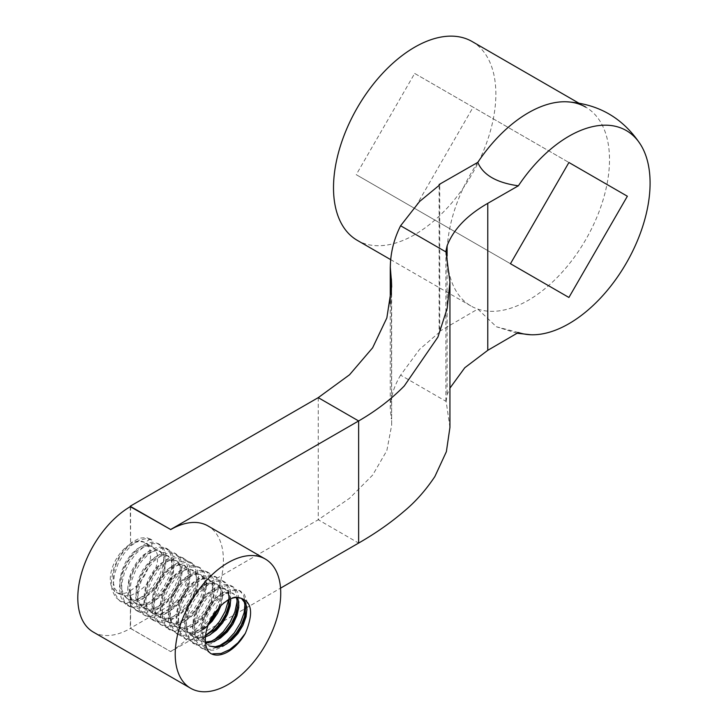 <?xml version="1.0" encoding="UTF-8"?>
<svg xmlns="http://www.w3.org/2000/svg" width="728" height="728" viewBox="0 0 728 728"><rect width="100%" height="100%" fill="white"/><g stroke="black" fill="none" stroke-linecap="round" stroke-linejoin="round"><path stroke-width="0.55" stroke-dasharray="3.64 2.73" d="M130.257 506.67L130.567 543.98A28.701 16.571 120 0 0 111.821 569.269A28.701 16.571 120 0 0 116.216 592.264A28.701 16.571 120 0 0 130.567 590.845L130.567 628.337L170.643 651.606L280.553 588.151M130.567 506.488L130.567 543.98M130.567 590.845L130.257 628.291L170.643 651.606M170.643 651.478A74.62 43.079 120 0 0 219.383 585.721A74.62 43.079 120 0 0 207.944 525.925M518.372 332.505L496.432 326.781L477.786 309.072L439.111 331.604L439.748 331.968L439.748 184.867M578.587 103.003L585.721 107.125A114.797 66.275 -60 0 1 603.321 199.117A114.797 66.275 -60 0 1 528.328 300.282A114.797 66.275 -60 0 1 477.786 309.072A114.797 66.275 -60 0 1 470.925 305.96A114.797 66.275 -60 0 1 447.192 256.32L447.192 250.459A114.797 66.275 -60 0 1 477.786 162.371M449.94 427.391L446.137 401.428L400.609 375.148L419.574 349.367L439.748 331.968M400.609 375.148C393.966 386.213 390.536 397.415 390.326 408.736M390.272 303.485L390.272 408.736L391.245 418.727M446.137 401.428L447.101 394.913L449.94 388.115M414.678 73.446L473.127 107.189L414.678 208.417L356.238 174.674L414.678 73.446L568.914 162.49L473.127 107.189M472.081 41.514A114.797 66.275 -60 0 1 489.68 133.506A114.797 66.275 -60 0 1 414.678 234.671A114.797 66.275 -60 0 1 357.284 240.349M445.9 251.206L445.9 400.564M447.101 256.029L447.101 394.913M391.373 294.44L391.673 425.152L386.859 450.577L372.672 475.056L349.558 498.28L318.245 519.756L130.257 628.291M130.257 590.663A28.701 16.571 120 0 0 148.894 565.738A28.701 16.571 120 0 0 144.999 542.624L144.463 542.296A28.701 16.571 120 0 0 130.257 543.798M439.111 185.322L439.111 331.604M93.257 632.04A74.62 43.079 120 0 0 130.567 628.337M209.446 621.94L203.631 627.29L196.378 631.394L189.38 632.705L183.511 631.121L179.052 626.599L176.795 619.819L176.804 611.438L179.052 602.384L183.228 593.657L188.807 586.213L195.131 580.871L201.392 578.196L206.879 578.478L210.883 581.636L212.922 587.305L212.713 594.803L210.219 603.248L205.706 611.675L199.581 619.073L192.547 624.615L185.294 627.6L178.642 627.7L173.264 624.851L169.733 619.355L168.405 611.82L169.342 603.039L172.454 594.003L177.277 585.694L183.256 579.033L189.644 574.738L195.668 573.264L200.628 574.756L203.858 579.015L205.005 585.54L203.831 593.538L200.464 602.101L195.213 610.219L188.634 616.944L181.418 621.494L174.32 623.314L167.276 621.748L163.436 618.19L160.788 611.766L160.397 603.603L162.262 594.603L166.148 585.749L171.517 578.014L177.778 572.254L184.093 569.078L189.771 568.841L194.076 571.516L196.487 576.785L196.687 584.02L194.576 592.365L190.39 600.873L184.502 608.517L177.577 614.441L170.316 617.908L163.491 618.527L157.858 616.188L153.963 611.12L152.234 603.885L152.78 595.249L155.537 586.186L160.096 577.677L165.92 570.67L172.299 565.92L178.442 563.927L183.638 564.919L187.205 568.714L188.734 574.893L187.97 582.691L184.967 591.227L180.016 599.499L173.619 606.524L166.466 611.511L159.277 613.831L152.871 613.222L147.884 609.709L144.854 603.667L144.071 595.75L145.545 586.823L149.113 577.868L154.263 569.869L160.415 563.718L166.785 560.06L172.618 559.295L177.213 561.47L179.98 566.32L180.589 573.273L178.87 581.49L175.02 590.044L169.397 597.906L162.599 604.185L155.337 608.126L148.385 609.254L142.497 607.425L138.256 602.802L136.136 595.895L136.291 587.451L138.666 578.387L142.952 569.715L148.603 562.38L154.946 557.193L161.179 554.69L166.594 555.155L170.479 558.485L172.39 564.291L172.036 571.871L169.406 580.343L164.774 588.743L158.577 596.05L151.506 601.446L144.271 604.258L137.674 604.176L132.396 601.155L128.993 595.513L127.809 587.869L128.892 579.042L132.123 570.024L137.037 561.788L143.061 555.255L149.449 551.123L155.428 549.831L159.45 550.95L163.409 555.928L164.419 562.571L163.099 570.625L159.605 579.197L154.254 587.25L147.602 593.866L140.377 598.261L133.315 599.899L127.191 598.589L122.623 594.421L120.111 587.869L119.865 579.625L121.867 570.597L125.853 561.788L131.304 554.154L137.583 548.548L143.889 545.545L149.495 545.49L151.688 546.482L144.999 542.624M217.526 609.6L223.451 602.811L229.839 598.352L235.908 596.696L241.996 598.607M232.505 593.129L233.888 593.93L231.149 592.947L225.362 593.538L218.992 597.033L212.831 603.066L207.571 610.974L203.922 619.901L202.302 628.856L202.957 636.864L205.869 643.033L209.245 645.973L204.259 641.95L201.474 635.662L200.946 627.582L202.675 618.6L206.443 609.709L211.739 601.874L217.963 595.977L224.306 592.628L230.039 592.201L232.505 593.129L234.452 594.703L236.209 597.479M205.396 642.069L198.744 639.848L194.731 634.934L192.865 627.809L193.275 619.246L195.896 610.173L200.355 601.61L206.124 594.476L212.494 589.571L218.664 587.396L223.942 588.206L228.146 592.901M205.46 635.69L200.3 637.209L193.821 636.782L188.734 633.442L185.567 627.536L184.639 619.719L185.977 610.819L189.426 601.847L194.494 593.757L200.609 587.469L206.98 583.638L212.876 582.682L217.563 584.693L220.457 589.38L221.203 596.232L219.629 604.395L217.727 609.354M144.463 542.296L139.303 541.304L133.142 543.261L126.772 547.993L120.939 554.991L116.362 563.49L113.614 572.554L113.022 581.181L114.751 588.442L118.618 593.52L124.261 595.886L131.058 595.295L138.32 591.837L145.263 585.949L151.142 578.296L155.373 569.806L157.476 561.443L157.303 554.199L154.909 548.912L152.707 547.065L150.614 546.218L144.954 546.446L138.611 549.585L132.387 555.337L126.972 563.053L123.105 571.908L121.203 580.908L121.576 589.079L124.224 595.522L128.874 599.535L135.08 600.691L142.151 598.88L149.386 594.357L155.974 587.642L161.234 579.534L164.628 570.97L165.793 562.953L164.692 556.429L160.824 551.742L156.529 550.632L150.496 552.079L144.108 556.356L138.129 563.008L133.279 571.307L130.176 580.343L129.193 589.116L130.521 596.687L134.034 602.192L139.403 605.059L146.055 604.986L153.28 602.01L160.342 596.505L166.457 589.098L171.007 580.689L173.501 572.226L173.737 564.719L171.717 559.04L167.713 555.855L162.253 555.564L155.965 558.203L149.668 563.536L144.062 570.961L139.885 579.688L137.619 588.743L137.574 597.124L139.84 603.931L144.299 608.481L150.141 610.082L157.121 608.781L164.382 604.704L171.135 598.316L176.667 590.381L180.426 581.836L181.991 573.646L181.29 566.803L178.387 562.08L177.059 561.124L173.728 560.06L167.831 560.988L161.443 564.792L155.355 571.08L150.25 579.142L146.81 588.124L145.436 597.015L146.355 604.859L149.513 610.774L154.582 614.141L161.061 614.587L168.241 612.093L175.393 606.997L181.718 599.863L186.586 591.564L189.462 583.037L190.09 575.302L188.461 569.25L184.766 565.583L179.525 564.773L173.328 566.912L166.976 571.808L161.197 578.924L156.72 587.478L154.09 596.55L153.644 605.114L155.519 612.266L159.505 617.189L165.238 619.373L172.09 618.591L179.352 614.969L186.259 608.945L192.046 601.219L196.151 592.71L198.116 584.384L197.807 577.24L195.277 572.099L190.882 569.578L185.158 569.988L178.797 573.3L172.6 579.197L167.276 587.014L163.509 595.904L161.743 604.886L162.262 612.976L165.047 619.282L169.806 623.123L176.085 624.096L183.192 622.112L190.408 617.435L196.933 610.601L202.093 602.438L205.351 593.884L206.379 585.931L205.141 579.524L201.41 575.175L196.769 574.074L190.681 575.702L184.302 580.143L178.378 586.923L173.619 595.286L170.643 604.34L169.788 613.067L171.271 620.529L174.902 625.88L180.371 628.573L187.078 628.319L194.321 625.17L201.347 619.528L207.38 612.03L211.812 603.585L214.168 595.158L214.26 587.742L212.103 582.2L209.528 579.87L207.999 579.188L202.466 579.079L196.16 581.89L189.881 587.378L184.348 594.913L180.271 603.685L178.132 612.721L178.242 621.03L180.644 627.718L184.894 631.913L191.146 633.524L198.162 632.04L202.248 629.966M220.821 605.86L222.595 596.605L221.758 589.88L218.737 585.303L213.977 583.465L208.026 584.575L201.638 588.552L195.586 594.967L190.572 603.121L187.251 612.121L186.013 620.975L187.078 628.719L190.363 634.498L193.011 636.6L195.541 637.683L203.203 637.719M230.685 598.862L228.874 592.374L225.762 589.234L219.747 588.251L213.513 590.572L207.18 595.622L201.465 602.848L197.088 611.475L194.585 620.538L194.285 629.047L196.296 636.072L201.128 641.286L199.745 640.494M205.496 635.444L195.059 639.794L187.314 639.503L184.366 638.238L181.199 635.708L177.377 628.819L176.185 619.564L177.778 608.999L181.854 598.252L187.961 588.533L195.313 580.889L203.067 576.185L210.283 574.911L216.07 577.168L219.783 582.7L220.884 590.817L219.264 600.627L215.006 610.938L208.572 620.584L200.628 628.437L192.019 633.578L183.693 635.426L176.504 633.697L171.253 628.601L168.45 620.647L168.386 610.737L171.016 599.954L175.976 589.48L182.692 580.48L190.299 573.928L197.961 570.561L204.695 570.707L209.728 574.337L212.43 581.008L212.449 589.926L209.746 600.081L204.532 610.255L197.415 619.319L189.089 626.18L180.48 630.057L172.509 630.475L166.011 627.354L161.698 621.03L159.969 612.166L161.015 601.774L164.628 590.963L170.388 580.944L177.568 572.827L185.303 567.476L192.702 565.501L198.835 567.067L203.012 571.999L204.65 579.67L203.567 589.225L199.809 599.535L193.757 609.4L186.059 617.699L177.496 623.432L169.051 625.971L161.561 624.942L155.874 620.484L152.552 613.04L151.943 603.439L154.063 592.738L158.595 582.1L165.029 572.727L172.527 565.62L180.253 561.579L187.242 561.024L190.39 562.189L192.665 563.982L195.868 570.106L196.423 578.642L194.258 588.652L189.507 598.917L182.71 608.299L174.556 615.66L165.929 620.174L157.767 621.303L150.905 618.864L146.119 613.14L143.853 604.704L144.362 594.53L147.493 583.71L152.871 573.437L159.832 564.864L167.531 558.913L175.075 556.247L181.518 557.102L186.131 561.406L188.306 568.595L187.76 577.859L184.521 588.115L178.87 598.161L171.444 606.861L162.981 613.167L154.436 616.37L146.692 616.061L143.78 614.805L140.595 612.248L136.773 605.35L135.599 596.086L137.201 585.512L141.287 574.765L147.402 565.055L154.764 557.43L162.517 552.734L169.724 551.478L175.512 553.753L179.206 559.295L180.298 567.43L178.66 577.24L174.392 587.542L167.959 597.188L160.005 605.032L151.397 610.164L143.07 611.993L135.89 610.246L130.649 605.141L127.855 597.178L127.809 587.259L130.448 576.476L135.417 566.002L142.133 557.011L149.75 550.468L157.403 547.119L164.137 547.283L169.16 550.923L171.853 557.602L171.853 566.53L169.133 576.694L163.918 586.868L156.793 595.923L148.457 602.766L139.858 606.633L131.886 607.034L127.546 605.432L125.398 603.894L121.094 597.561L119.374 588.688L120.439 578.287L124.069 567.485L129.83 557.475L137.01 549.358L144.754 544.034L152.143 542.069L157.921 543.443L162.435 548.594L164.064 556.274L162.972 565.838L159.204 576.148L153.135 586.013L145.436 594.294L136.873 600.018L128.428 602.538L120.948 601.501L115.27 597.024L111.957 589.571L111.357 579.961L113.486 569.25L118.036 558.622L124.47 549.258L131.968 542.16L139.694 538.138L146.683 537.592L152.298 540.203L146.301 538.547L138.966 540.394L131.213 545.6L123.987 553.626L118.173 563.59L114.433 574.374L113.304 584.83L114.897 593.757L119.128 600.209L121.476 601.929L125.534 603.466L133.47 603.194L142.078 599.462L150.405 592.701L157.621 583.729L162.89 573.546L165.729 563.39L165.82 554.39L163.218 547.611L158.276 543.852L151.579 543.543L143.98 546.792L136.309 553.207L129.566 562.134L124.506 572.563L121.776 583.365L121.731 593.338L124.406 601.374L129.584 606.615L136.691 608.471L145.008 606.788L153.617 601.765L161.598 594.003L168.123 584.411L172.463 574.092L174.219 564.264L173.2 556.037L169.615 550.395L163.873 547.984L156.711 549.121L148.976 553.699L141.56 561.215L135.417 570.879L131.213 581.599L129.548 592.219L130.594 601.528L134.325 608.535L137.71 611.302L140.358 612.476L148.048 612.903L156.602 609.837L165.056 603.621L172.554 595.004L178.26 584.975L181.609 574.72L182.255 565.401L180.162 558.103L175.657 553.699L169.242 552.689L161.752 555.246L154.018 561.079L147.02 569.578L141.578 579.807L138.338 590.626L137.756 600.855L139.894 609.354L144.617 615.206L151.397 617.763L159.541 616.771L168.168 612.375L176.34 605.086L183.219 595.786L188.024 585.512L190.327 575.493L189.853 566.857L186.741 560.642L184.321 558.685L181.39 557.557L174.438 557.985L166.748 561.907L159.195 568.896L152.734 578.223L148.093 588.825L145.9 599.553L146.41 609.218L149.622 616.743L155.246 621.339L162.653 622.476L171.116 620.092L179.661 614.441L187.424 606.233L193.539 596.396L197.388 586.086L198.589 576.494L197.015 568.714L192.956 563.69L186.859 561.98L179.516 563.836L171.763 569.069L164.546 577.095L158.74 587.068L155.009 597.861L153.89 608.308L155.492 617.226L159.732 623.668L162.062 625.361L166.157 626.908L174.092 626.626L182.701 622.877L191.027 616.097L198.234 607.116L203.494 596.933L206.324 586.777L206.397 577.786L203.785 571.016L198.844 567.276L192.137 566.985L184.53 570.242L176.868 576.676L170.124 585.603L165.074 596.041L162.353 606.843L162.326 616.807L165.01 624.833L170.206 630.066L177.314 631.904L185.64 630.211L194.239 625.17L202.22 617.39L208.727 607.798L213.058 597.479L214.815 587.66L213.777 579.433L210.183 573.81L208.672 572.745L204.431 571.416L197.261 572.563L189.526 577.158L182.118 584.693L175.976 594.357L171.79 605.086L170.134 615.697L171.198 625.006L174.938 631.995L178.296 634.734L180.972 635.917L188.67 636.336L197.224 633.251L208.472 624.196M219.21 607.58L222.213 598.107L222.841 588.797L220.739 581.508L216.225 577.122L209.801 576.13L202.302 578.705L194.576 584.548L187.578 593.056L182.146 603.285L178.915 614.104L178.351 624.333L180.499 632.814L185.231 638.656L192.019 641.195L200.164 640.194L210.174 634.77M230.74 600.427L230.43 590.262L227.309 584.056L224.907 582.118L221.949 580.98L214.988 581.426L207.307 585.367L199.745 592.365L193.293 601.701L188.67 612.303L186.477 623.032L187.005 632.687L190.226 640.203L195.859 644.78L203.276 645.909L211.739 643.506L218.291 639.457M238.848 605.105L239.175 599.89L237.592 592.119L233.524 587.105L227.418 585.412L220.065 587.287L212.321 592.528L205.105 600.573L199.299 610.546L195.586 621.339L194.485 631.786L196.096 640.695L200.346 647.119L202.648 648.794L206.779 650.35L214.714 650.049L223.323 646.282L226.408 644.144M246.974 609.8L246.983 601.182L244.353 594.43L239.403 590.699L232.687 590.426L225.079 593.693L217.417 600.145L210.683 609.081L205.642 619.528L202.939 630.321L202.921 640.285L205.614 648.302L210.619 653.398M210.756 653.48L206.625 650.805L202.302 644.498L200.555 635.644L201.592 625.252L205.196 614.441L210.947 604.422L218.118 596.287L225.853 590.927L233.26 588.943L239.403 590.49L243.58 595.404L245.163 601.847M216.616 647.538L209.673 649.394L202.175 648.393L196.487 643.943L193.157 636.518L192.529 626.917L194.64 616.216L199.163 605.578L205.587 596.196L213.077 589.079L220.812 585.021L227.8 584.447L230.976 585.621L233.233 587.396L236.454 593.502L237.046 597.16M208.508 642.851L198.389 644.735L191.519 642.314L186.723 636.6L184.448 628.182L184.939 618.008L188.061 607.188L193.43 596.915L200.391 588.333L208.081 582.364L215.634 579.679L222.086 580.525L226.708 584.812L228.883 591.991L228.592 599.872M151.688 546.482L152.298 540.203M150.241 539.02L145.063 542.515M568.914 297.47L414.678 208.417M510.465 263.718L356.238 174.674M318.245 397.643L318.245 519.756L358.631 543.07M517.108 333.242L496.432 326.79M470.925 305.96L390.718 259.659M391.664 286.668L391.664 425.152M116.216 592.264L119.947 594.421M126.69 598.316L128.064 599.108M134.807 603.002L136.191 603.803M142.925 607.689L144.308 608.481M151.042 612.375L152.425 613.176M159.159 617.062L160.542 617.854M167.276 621.748L168.659 622.54M175.393 626.435L176.777 627.236M183.511 631.121L184.894 631.913M191.628 635.808L193.011 636.609M151.333 546.264L152.707 547.056M159.45 550.95L160.824 551.742M167.567 555.637L168.942 556.429M175.685 560.323L177.059 561.115M183.802 565.01L185.176 565.802M191.919 569.696L193.302 570.488M200.036 574.383L201.41 575.175M208.153 579.069L209.537 579.861M216.271 583.756L217.654 584.548M224.388 588.442L225.771 589.234M241.15 591.491L239.103 590.308M233.033 586.804L230.985 585.621M224.916 582.118L222.859 580.935M216.798 577.431L214.742 576.248M208.681 572.745L206.634 571.562M200.564 568.058L198.507 566.875M192.447 563.372L190.399 562.189M184.321 558.685L182.273 557.502M176.212 553.999L174.156 552.816M168.086 549.312L166.039 548.129M159.969 544.626L157.921 543.443M151.852 539.939L149.804 538.756M202.648 648.794L200.6 647.62M194.531 644.116L192.483 642.924M186.413 639.43L184.366 638.247M178.296 634.734L176.249 633.551M170.179 630.057L168.132 628.874M162.062 625.361L160.014 624.178M153.945 620.675L151.897 619.492M145.828 615.988L143.78 614.805M137.71 611.302L135.663 610.119M129.593 606.615L127.546 605.432M121.476 601.929L119.428 600.746"/><path stroke-width="1.09" d="M447.101 256.029L447.101 245.827L445.9 251.206L449.931 282.1L447.201 308.354L437.91 337.082L404.277 385.949C391.373 399.144 376.158 410.82 358.631 420.957L170.643 529.493L130.257 506.67M170.643 529.493L130.567 506.488A74.62 43.079 120 0 0 81.818 572.244A74.62 43.079 120 0 0 93.257 632.04L190.663 688.279A74.62 43.079 120 0 0 265.283 645.19A74.62 43.079 120 0 0 265.283 559.031A74.62 43.079 120 0 0 227.973 562.726A74.62 43.079 120 0 0 179.234 628.482A74.62 43.079 120 0 0 190.663 688.279M265.283 559.031L207.944 525.925A74.62 43.079 120 0 0 170.643 529.62M280.553 588.151L358.631 543.07C375.557 533.369 390.727 522.759 404.131 511.229C415.442 501.856 425.689 490.299 434.871 476.54L446.373 451.688L449.94 427.391L449.94 282.1M449.94 388.115L464.783 367.74L487.778 350.314L518.372 332.505A114.797 66.275 120 0 0 530.976 334.753A114.797 66.275 120 0 0 626.317 263.108A114.797 66.275 120 0 0 640.667 144.726A114.797 66.275 120 0 0 518.372 185.804C496.596 182.764 483.064 174.957 477.786 162.371A114.797 66.275 -60 0 1 566.266 101.774A114.797 66.275 -60 0 1 585.721 107.125M391.245 278.888L390.272 266.821L390.272 303.485M390.326 266.812C390.536 252.671 393.966 238.984 400.609 225.753L419.574 201.51L439.748 184.867L439.111 184.502L439.111 185.322M627.363 196.232L568.914 162.49L510.465 263.718L568.914 297.47L627.363 196.232L568.914 162.49M447.101 245.827C453.28 229.548 466.839 215.379 487.778 203.33L487.778 350.314M487.778 203.33L518.372 185.804M390.718 259.659L357.284 240.349A114.797 66.275 -60 0 1 357.284 107.79A114.797 66.275 -60 0 1 472.081 41.514L578.587 103.003M130.257 506.178L318.245 397.643L349.531 374.784L372.618 347.811L386.841 317.936L391.664 286.668L391.373 278.879L391.373 294.44M446.137 252.034L400.609 225.753M477.786 162.371L439.111 184.502M241.296 598.252L244.308 602.111L245.591 608.517L244.562 616.443L241.323 624.997L236.181 633.178L229.657 640.012L222.459 644.726L215.324 646.719L210.365 646.255M236.209 597.479L236.982 599.817L237.328 606.961L235.362 615.26L231.295 623.796L225.498 631.522L218.609 637.564L211.347 641.204L205.396 642.069M228.146 592.901L229.293 597.879L228.674 605.614L225.798 614.123L220.966 622.44L214.633 629.574L205.46 635.69M217.727 609.354L215.907 612.958L209.446 621.94M209.245 645.973L217.099 647.492L224.233 645.327L231.431 640.494L237.892 633.551L242.943 625.343L246.073 616.789L246.956 608.908L245.573 602.629L242.096 598.662L238.411 597.533A28.701 16.571 120 0 0 217.526 609.6C204.486 623.614 201.429 646.773 210.619 653.398A34.444 19.884 -60 0 0 210.756 653.48A34.444 19.884 -60 0 0 245.336 633.351L238.038 642.715L229.711 649.585L221.112 653.48L212.694 653.826M202.248 629.966L205.414 627.8L212.112 621.293L217.554 613.295L220.821 605.86M203.203 637.719L209.282 635.289L216.407 630.038L222.659 622.804L227.409 614.468L230.157 605.96L230.685 598.862M205.478 642.76L213.131 641.878L220.393 638.092L227.245 631.94L232.951 624.133L236.928 615.606L238.748 607.325L238.302 600.291L237.228 597.488M238.411 597.533C251.843 600.318 254.145 612.266 245.336 633.351M208.472 624.196L213.177 618.4L219.21 607.58M210.174 634.77L216.962 628.482L223.833 619.173L228.628 608.899L230.74 600.427M218.291 639.457L228.037 629.629L234.152 619.783L237.983 609.472L238.848 605.105M226.408 644.144L231.65 639.493L238.848 630.503L244.108 620.32L246.974 609.8M245.163 601.847L244.162 612.621L240.422 622.922L234.371 632.796L226.681 641.104L216.616 647.538M237.046 597.16L237.01 602.038L234.862 612.039L230.121 622.303L223.332 631.695L215.179 639.066L208.508 642.851M228.592 599.872L225.125 611.502L219.492 621.548L212.066 630.257L205.496 635.444M318.245 397.643L358.631 420.957L358.631 543.07M530.976 334.753L517.108 333.242M640.676 144.736C623.068 117.954 598.261 103.64 566.266 101.774"/></g></svg>
